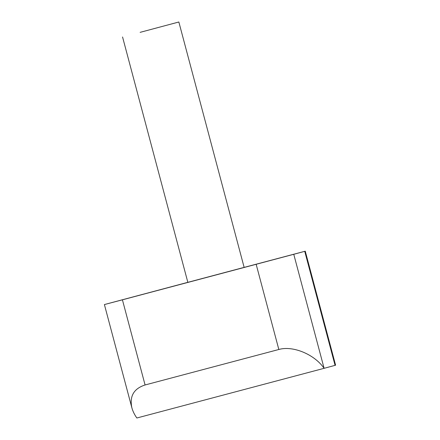 <?xml version="1.0" encoding="UTF-8"?>
<svg xmlns="http://www.w3.org/2000/svg" width="440" height="440" viewBox="0 0 440 440"><rect width="100%" height="100%" fill="white"/><g stroke="black" fill="none" stroke-linecap="round" stroke-linejoin="round"><path stroke-width="0.66" d="M145.079 384.973C133.837 388.603 129.426 396.187 131.852 407.721C132.787 411.197 134.453 414.623 136.857 418L324.104 368.319C314.501 354.376 292.919 345.4 278.828 349.486L145.079 384.973L122.419 299.816L104.401 304.562L187.841 282.32M242.484 267.828L305.261 251.185L304.733 251.328L335.071 365.349L324.104 368.319L293.766 254.298L122.419 299.816M335.071 365.349L335.599 365.206L305.261 251.185M140.124 32.351L178.849 22L140.124 32.351M242.479 267.817L187.841 282.337L122.557 36.977M293.766 254.298L304.733 251.328M256.168 264.33L278.828 349.486M244.139 267.388L178.849 22M131.852 407.721L104.401 304.562"/></g></svg>

